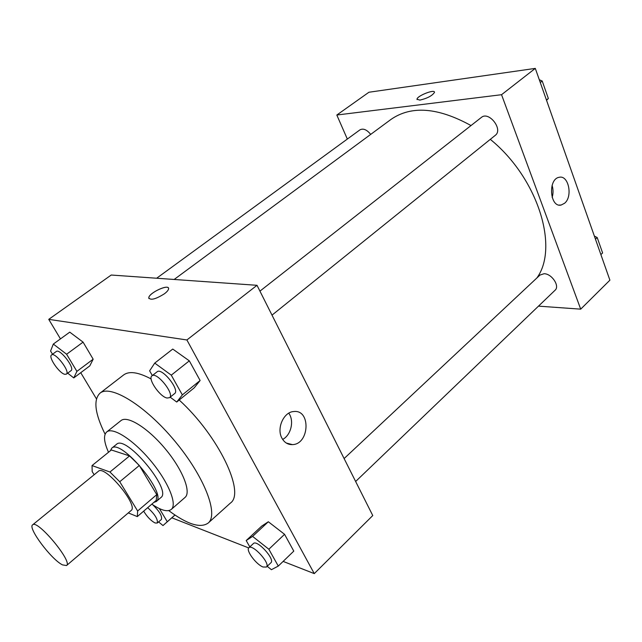 <?xml version="1.0" encoding="UTF-8"?>
<svg xmlns="http://www.w3.org/2000/svg" width="642" height="642" viewBox="0 0 642 642"><rect width="100%" height="100%" fill="white"/><g stroke="black" fill="none" stroke-linecap="round" stroke-linejoin="round"><path stroke-width="0.96" d="M62.507 564.888C51.288 559.479 27.478 527.676 32.63 524.843C37.3 519.065 73.068 561.983 66.543 565.538L62.507 564.888M32.63 524.843L98.386 471.284C104.582 464.343 139.033 505.679 131.088 510.526L66.543 565.538M92.039 465.57L111.347 449.97L129.556 455.924L139.322 465.482L156.76 494.629L137.645 510.992L119.741 481.741L109.942 472.014L92.039 465.57L92.183 471.565L94.149 474.735M128.288 512.91L137.308 516.601L137.645 510.992M156.76 494.629L156.231 500.351L137.308 516.601M153.823 502.421L156.223 501.562C167.714 494.468 120.792 438.157 111.74 448.18L110.392 450.732M111.74 448.18L116.515 444.32C125.712 434.193 172.497 490.344 160.877 497.558L156.223 501.562M139.322 465.482L119.741 481.741M129.556 455.924L109.942 472.014M151.817 504.139C161.054 510.422 167.538 512.188 171.262 509.435C177.537 504.435 168.356 481.861 150.79 460.86C133.303 439.794 112.759 426.689 106.708 431.962C103.306 435.164 103.908 441.929 108.506 452.265M171.262 509.435L185.016 497.446C191.517 492.245 182.673 469.631 165.251 448.814C147.917 427.925 127.276 415.141 120.985 420.598L106.708 431.962M168.75 510.615C187.271 524.378 200.408 528.527 208.168 523.061C218.922 514.403 204.397 476.452 174.696 440.942C145.132 405.327 110.424 384.189 99.967 393.201C93.194 399.846 94.904 413.52 105.103 434.225M99.967 393.201L123.601 374.968C129.154 370.827 138.335 372.159 151.135 378.957M179.198 400.03C218.649 435.942 245.629 492.992 230.366 503.103L208.168 523.061M283.122 561.405L314.267 573.611L186.894 339.963L48.744 319.355L60.46 338.888M80.74 372.689L96.428 398.859M171.823 517.805L248.735 547.939M67.667 373.163L73.774 377.921L89.8 365.884L93.162 359.199L83.075 342.13L69.761 332.147L53.318 344.064L50.574 351.038L52.524 354.24M170.162 397.165L176.719 402.036L194.213 387.848L200.111 380.505L189.318 360.844L172.754 349.063L154.73 363.099L149.634 370.827L152.331 375.562M267.184 566.316L271.414 569.695L278.291 566.075L293.787 551.117L284.567 534.321L268.332 521.753L261.703 526.103L246.191 540.54L249.81 546.904M164.384 293.803C155.693 299.228 150.493 300.56 148.775 297.792C148.864 292.792 169.552 283.427 168.589 288.836C168.381 290.176 166.984 291.837 164.384 293.803M314.267 573.611L372.761 515.55L257.009 285.305L186.894 339.963M257.009 285.305L111.226 275.033L48.744 319.355M168.461 288.098C167.032 284.326 148.775 293.322 148.784 297.8L148.912 298.546M281.95 438.205C276.277 428.439 283.732 411.827 293.819 411.53C311.017 409.371 309.54 444.272 292.455 444.617C287.945 444.754 284.438 442.619 281.95 438.205M282.665 439.417C291.075 435.164 294.429 420.679 288.764 413.191M174.151 279.471L390.938 119.452C411.273 105.328 437.964 107.366 471.003 125.559M490.287 139.346C538.132 178.139 559.246 247.748 536.816 278.034M355.636 481.492L555.057 290.248C560.089 286.139 551.791 273.636 544.063 273.725L540.01 275.041L344.112 458.565M156.656 278.235L359.977 129.836C363.284 128.151 366.855 129.668 370.699 134.387M259.938 291.139L481.356 117.438C488.875 110.785 503.448 129.524 495.279 135.334L272.007 315.142M347.33 139.065L336.817 115.022L368.925 92.247L535.3 68.389L501.546 94.703L336.817 115.022M538.486 306.138L580.705 309.155L501.546 94.703M580.705 309.155L609.9 280.177L535.3 68.389M564.623 203.233L561.172 205.031C549.873 207.936 547.706 178.958 559.166 177.304C568.531 174.736 573.025 196.492 564.623 203.233M419.884 100.12L416.995 99.221C416.955 95.859 435.212 88.724 434.465 92.416C432.194 95.778 427.339 98.346 419.884 100.12M552.16 197.471C553.34 193.411 553.316 189.39 552.096 185.394M434.474 92.416C435.212 88.724 416.955 95.867 417.003 99.229L417.043 99.574M600.888 254.601L602.605 252.948L597.188 237.524L594.38 236.104M597.188 237.524L595.455 239.169M546.551 100.337L548.348 98.499L542.209 81.012L539.296 79.736M548.348 98.499L546.446 100.04M542.209 81.012L540.283 82.545M278.291 566.075L268.854 549.239L252.611 536.407L246.191 540.54M248.871 547.778L253.381 543.565C256.969 539.232 275.378 559.383 270.892 562.761L266.422 567.047L263.035 567.006C256.134 564.519 245.541 550.154 248.871 547.778C252.418 543.493 270.868 563.716 266.422 567.047M293.787 551.117L284.567 534.321L268.332 521.753L252.611 536.407M268.332 521.753L261.703 526.103M284.567 534.321L268.854 549.239M176.719 402.036L182.344 394.894L171.278 375.153L154.73 363.099M151.945 375.859L157.121 371.798C161.824 367.168 180.201 390.047 174.616 393.578L169.504 397.695L167.04 398.024C159.85 396.828 147.403 378.62 151.945 375.859C156.592 371.269 175.033 394.212 169.504 397.695M194.213 387.848L200.111 380.505L182.344 394.894M200.111 380.505L189.318 360.844L171.278 375.153M189.318 360.844L172.754 349.063M158.574 521.906L162.988 525.557L167.289 521.729L159.385 508.592M152.772 504.789C159.449 511.265 162.338 516.144 161.431 519.418L157.282 523.037L155.115 522.981C150.902 520.758 147.09 516.81 143.664 511.144M174.977 515.044L162.988 525.557M174.937 515.02L167.289 521.729M147.692 507.686C154.842 514.226 158.036 519.346 157.282 523.037M73.774 377.921L76.904 371.373L66.608 354.24L53.318 344.064M51.561 354.946L56.271 351.503C59.818 348.149 75.307 368.283 71.021 370.659L66.359 374.142L64.85 374.318C59.369 373.475 47.949 356.88 51.561 354.946C55.051 351.623 70.588 371.798 66.359 374.142M89.8 365.884L93.162 359.199L76.904 371.373M93.162 359.199L83.075 342.13L66.608 354.24M83.075 342.13L69.761 332.147M292.455 444.617L286.356 443.076M561.172 205.031L559.23 205.071"/></g></svg>
